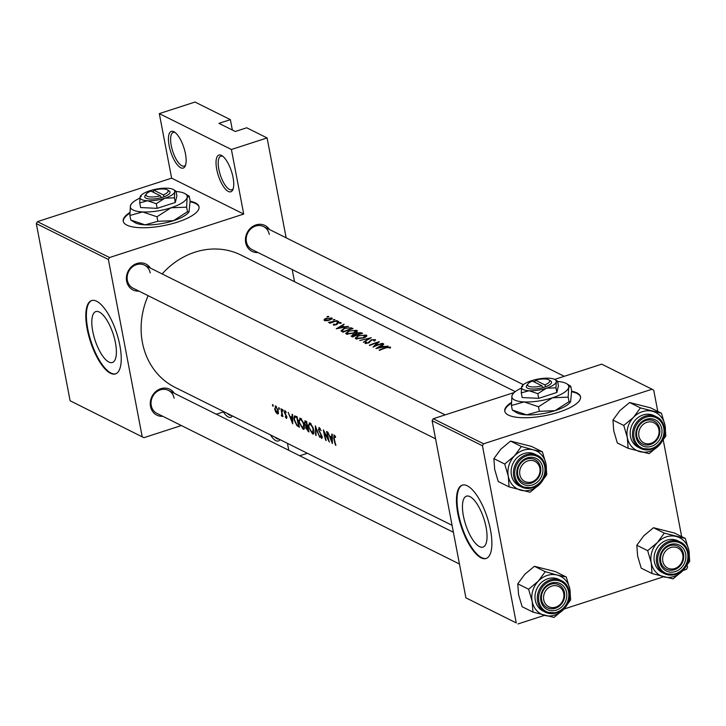 <?xml version="1.0" encoding="UTF-8"?>
<svg xmlns="http://www.w3.org/2000/svg" width="726" height="726" viewBox="0 0 726 726"><rect width="100%" height="100%" fill="white"/><g stroke="black" fill="none" stroke-linecap="round" stroke-linejoin="round"><path stroke-width="1.09" d="M308.859 425.409L310.283 424.102L312.461 427.206L313.187 429.538L312.253 432.905L309.049 427.514L308.859 425.409M310.873 423.594L309.594 424.011L311.091 423.839M306.517 421.47L305.074 421.942L305.8 422.124L304.793 423.367L305.955 425.627L307.515 426.216M306.708 421.824L305.8 422.124L306.408 422.423A73.925 65.14 116.5 0 0 306.753 424.356A73.925 65.14 116.5 0 0 307.162 426.334M299.33 420.663L300.764 419.365L302.942 422.459L303.668 424.792L302.733 428.168L299.529 422.777L299.33 420.663M301.354 418.857L300.074 419.265L301.571 419.102M294.402 418.212L295.028 417.005L296.889 417.686A73.925 65.14 116.5 0 0 297.233 419.619A73.925 65.14 116.5 0 0 298.74 425.953L296.861 424.774L294.611 420.209L294.402 418.212M275 408.547L275.944 407.005L277.65 409.872L277.169 413.04L275 408.547M276.488 406.624L275.49 406.941L276.615 406.787M216.729 169.376A19.284 6.897 72 0 1 221.92 155.673A19.284 6.897 72 0 1 233.055 177.498A19.284 6.897 72 0 1 232.901 189.568A19.284 6.897 72 0 1 224.697 188.225A19.284 6.897 72 0 1 216.729 169.376M222.791 156.29A17.678 6.325 -108 0 0 220.867 156.154A17.678 6.325 -108 0 0 218.835 169.249A17.678 6.325 -108 0 0 231.766 189.785A17.678 6.325 -108 0 0 233.246 188.56M169.122 145.663A19.284 6.897 72 0 1 174.313 131.969A19.284 6.897 72 0 1 185.448 153.794A19.284 6.897 72 0 1 185.293 165.855A19.284 6.897 72 0 1 177.099 164.521A19.284 6.897 72 0 1 169.122 145.663M175.184 132.586A17.678 6.325 -108 0 0 173.269 132.45A17.678 6.325 -108 0 0 171.236 145.545A17.678 6.325 -108 0 0 184.159 166.082A17.678 6.325 -108 0 0 185.638 164.847M511.413 402.476A38.569 11.915 -10.8 0 0 504.761 411.206A38.569 11.915 -10.8 0 0 508.382 415.081A38.569 11.915 -10.8 0 0 552.096 414.092A38.569 11.915 -10.8 0 0 580.528 396.759A38.569 11.915 -10.8 0 0 576.907 392.884A38.569 11.915 -10.8 0 0 571.643 391.187M580.573 397.058A38.569 11.915 -10.8 0 0 577.025 393.483A38.569 11.915 -10.8 0 0 571.643 391.759M129.881 212.482A38.569 11.915 -10.8 0 0 123.229 221.221A38.569 11.915 -10.8 0 0 126.85 225.096A38.569 11.915 -10.8 0 0 170.565 224.098A38.569 11.915 -10.8 0 0 198.997 206.765A38.569 11.915 -10.8 0 0 195.376 202.89A38.569 11.915 -10.8 0 0 190.103 201.193M199.042 207.064A38.569 11.915 -10.8 0 0 195.485 203.489A38.569 11.915 -10.8 0 0 190.112 201.774M486.075 527.267A26.771 9.583 -108 0 0 466.491 496.157A26.771 9.583 -108 0 0 463.415 515.986A26.771 9.583 -108 0 0 482.999 547.095A26.771 9.583 -108 0 0 486.075 527.267M490.495 529.935A38.569 13.803 -108 0 0 462.29 485.122A38.569 13.803 -108 0 0 457.852 513.681A38.569 13.803 -108 0 0 486.066 558.503A38.569 13.803 -108 0 0 490.495 529.935M462.58 485.041A38.569 13.803 -108 0 0 458.424 513.5A38.569 13.803 -108 0 0 486.347 558.403M115.425 342.699A26.771 9.583 -108 0 0 95.841 311.581A26.771 9.583 -108 0 0 92.765 331.41A26.771 9.583 -108 0 0 112.348 362.519A26.771 9.583 -108 0 0 115.425 342.699M119.844 345.367A38.569 13.803 -108 0 0 91.639 300.546A38.569 13.803 -108 0 0 87.202 329.114A38.569 13.803 -108 0 0 115.407 373.926A38.569 13.803 -108 0 0 119.844 345.367M91.921 300.464A38.569 13.803 -108 0 0 87.773 328.923A38.569 13.803 -108 0 0 115.697 373.826M258.02 252.548A14.466 12.741 -63.5 0 1 245.678 242.602A14.466 12.741 -63.5 0 1 253.555 225.958A14.466 12.741 -63.5 0 1 269.482 229.534M269.264 234.398A12.859 11.326 116.5 0 0 263.574 226.585A12.859 11.326 116.5 0 0 251.015 228.717A12.859 11.326 116.5 0 0 246.423 241.794A12.859 11.326 116.5 0 0 252.113 249.608L523.355 384.671M162.851 416.325A14.466 12.741 -63.5 0 1 150.509 406.378A14.466 12.741 -63.5 0 1 158.377 389.744A14.466 12.741 -63.5 0 1 174.313 393.31M174.095 398.175A12.859 11.326 116.5 0 0 168.405 390.37A12.859 11.326 116.5 0 0 155.836 392.494A12.859 11.326 116.5 0 0 151.253 405.58A12.859 11.326 116.5 0 0 156.943 413.384L459.458 564.029M138.965 291.117A14.466 12.741 -63.5 0 1 126.623 281.171A14.466 12.741 -63.5 0 1 134.491 264.536A14.466 12.741 -63.5 0 1 150.427 268.103M150.209 272.967A12.859 11.326 116.5 0 0 144.519 265.162A12.859 11.326 116.5 0 0 131.951 267.286A12.859 11.326 116.5 0 0 127.368 280.372A12.859 11.326 116.5 0 0 133.058 288.177L435.573 438.822M452.071 525.325L175.129 387.421A73.925 65.14 -63.5 0 1 142.414 342.527A73.925 65.14 -63.5 0 1 148.14 295.691M334.232 435.019L333.751 438.168A73.925 65.14 116.5 0 0 335.494 445.147L335.92 445.356A73.925 65.14 -63.5 0 1 334.196 438.486L334.368 436.099L335.448 437.506L335.566 436.816L333.842 434.956M332.381 443.595L332.299 434.311L331.836 434.084L331.691 437.106L329.54 436.036L327.789 432.061L332.381 443.595M329.386 442.107A73.925 65.14 -63.5 0 1 327.562 434.72A73.925 65.14 -63.5 0 1 327.054 431.698L326.627 431.489A73.925 65.14 116.5 0 0 327.136 434.511A73.925 65.14 116.5 0 0 328.334 439.702L323.388 429.874A73.925 65.14 116.5 0 0 323.905 432.896A73.925 65.14 116.5 0 0 325.72 440.283L326.155 440.491A73.925 65.14 -63.5 0 1 324.331 433.113A73.925 65.14 -63.5 0 1 324.186 432.342L329.386 442.107M319.34 427.605L318.451 429.792L321.827 436.562L321.5 437.506L320.193 435.736L319.985 436.172L321.763 438.531L322.244 436.734L318.877 430.028L319.504 428.694L321.164 430.645L318.895 427.541M322.38 437.351L321.5 437.506M319.739 437.297L315.338 425.863L315.656 435.264L316.109 435.491L315.737 428.122L319.739 437.297M310.102 423.004L308.359 425.164L308.623 427.305L312.588 433.957C313.959 434.411 314.304 433.005 313.614 429.747L312.96 427.451L310.102 423.004L309.294 422.895M313.786 433.576L312.588 433.957L313.305 434.075M305.383 420.908L304.366 423.158L305.846 426.28L305.837 428.204L309.004 431.952A73.925 65.14 -63.5 0 1 307.18 424.574A73.925 65.14 -63.5 0 1 306.671 421.552L304.793 420.817M300.582 418.267L298.84 420.418L299.103 422.559L303.069 429.22C304.439 429.665 304.784 428.258 304.094 425L303.441 422.704L300.582 418.267L299.774 418.149M304.267 428.83L303.069 429.22L303.786 429.338M299.475 427.215A73.925 65.14 -63.5 0 1 297.66 419.828A73.925 65.14 -63.5 0 1 297.152 416.806L294.611 415.871L293.912 417.967L294.184 419.991L296.898 425.618L299.475 427.215M292.705 423.839L292.632 414.555L292.161 414.328L292.024 417.35L289.865 416.279L288.113 412.314L292.705 423.839M284.964 410.617L284.302 412.341L286.471 416.778L286.271 417.577L285.472 416.479L285.336 416.987L286.507 418.503L286.897 416.96L284.728 412.522L285.127 411.578L285.953 412.74L286.117 412.159L284.628 410.562M286.824 416.67L286.271 417.577M282.959 416.615A73.925 65.14 -63.5 0 1 281.915 411.987A73.925 65.14 -63.5 0 1 281.398 408.965L280.971 408.756A73.925 65.14 116.5 0 0 281.407 411.352L281.86 413.938L281.271 415.671L281.715 416.116L282.251 415.299A73.925 65.14 116.5 0 0 282.523 416.406L282.959 416.615M282.115 415.98L282.595 415.181M282.55 414.973L281.561 415.227M275.798 406.052L274.682 409.128L275.762 412.069L277.405 413.965L278.412 413.375L278.094 410.09L275.199 405.961M278.321 413.666L277.405 413.965L278.412 413.375M162.134 273.938A73.925 65.14 -63.5 0 1 241.032 255.08L515.278 391.641M285.663 411.315L284.928 411.551L285.708 411.388M320.093 428.358L319.177 428.649L320.175 428.476M334.985 435.809L334.178 436.072L335.031 435.881M279.347 409.264L278.848 407.567L278.584 408.257L279.129 409.337L279.383 408.656M278.848 407.567L278.584 408.257L279.211 408.057M283.131 411.152L282.632 409.455L282.369 410.145L282.913 411.225L283.167 410.535M282.632 409.455L282.369 410.145L282.995 409.945M379.262 341.701A73.925 65.14 116.5 0 0 369.334 345.286L369.761 345.503A73.925 65.14 -63.5 0 1 377.547 342.545L373.001 347.11A73.925 65.14 -63.5 0 1 382.929 343.525L382.502 343.316A73.925 65.14 116.5 0 0 374.68 345.993L379.281 341.81M366.203 343.543L366.421 341.973L365.432 342.028L365.042 343.389L368.509 342.981L371.848 339.977L374.48 339.922L373.854 340.957L374.761 340.993L375.514 339.641L371.431 339.759L368.037 342.79L365.895 342.745L366.049 343.552M374.48 339.922L374.825 340.957M359.724 340.503L369.107 338.334L363.354 342.309L371.267 337.726L359.724 340.503M348.988 330.711L345.73 333.415L346.347 334.078L354.043 333.189C357.083 332.054 357.991 331.083 356.747 330.294L349.061 331.065M357.337 330.884L356.747 330.294L357.001 331.619M343.089 332.218A73.925 65.14 -63.5 0 1 353.017 328.633L351.547 327.898L344.233 328.234L340.975 330.829L343.089 332.218M343.988 324.141L336.256 328.814L348.498 326.391L344.097 326.764L341.937 325.693L344.07 324.558M334.377 321.309L328.461 322.389L330.62 322.625A73.925 65.14 116.5 0 0 329.559 323.043L329.985 323.251A73.925 65.14 -63.5 0 1 337.272 320.792L336.846 320.583A73.925 65.14 116.5 0 0 334.377 321.309L334.441 321.645M329.631 322.761L329.459 322.199M333.189 319.985L334.868 319.494L333.633 319.54L333.189 319.985L333.633 319.54L333.733 320.048M334.423 319.93L334.904 319.703M327.027 316.908L328.706 316.427L327.471 316.463L327.027 316.908L327.471 316.463L327.562 316.981M328.261 316.863L328.742 316.627M326.246 318.233L324.141 319.395L324.277 320.52L326.791 320.71L329.849 320.03L331.818 317.979L326.31 318.578M332.254 318.405L331.818 317.979L332 318.932M324.368 320.565L324.141 319.395L324.277 320.52M336.973 321.863L338.652 321.382L337.418 321.418L336.973 321.863L337.418 321.418L337.517 321.927M338.207 321.818L338.688 321.582M337.499 323.642L338.307 322.852L340.984 323.324L340.984 322.544L337.844 322.653L335.684 324.558L333.515 324.204L333.379 325.057L336.147 324.758L337.499 323.642M333.688 325.157L333.515 324.204L333.379 325.057M334.35 325.175L334.423 324.114M340.984 323.324L340.984 322.544L341.111 323.206M340.104 322.807L340.022 323.379M355.341 334.622L355.259 334.169L352.6 334.704L351.683 336.501L352.609 336.955A73.925 65.14 -63.5 0 1 362.537 333.379L361.249 332.735L356.883 332.835L355.241 334.087M351.103 335.975L351.683 336.501M358.508 335.457L355.25 338.153L355.876 338.824L363.563 337.935C366.603 336.791 367.51 335.829 366.267 335.04L358.58 335.802M366.857 335.621L366.267 335.04L366.521 336.356M383.655 343.897L375.932 348.571L388.174 346.139L383.773 346.52L381.613 345.449L383.736 344.315M386.096 347.799L389.345 347.327L389.363 348.053L390.388 347.945L390.397 347.046L385.769 347.554A73.925 65.14 116.5 0 0 379.099 350.15L379.526 350.359A73.925 65.14 -63.5 0 1 386.096 347.799M390.388 347.945L390.397 347.046L390.534 347.763M273.176 406.197L272.686 404.5L272.422 405.19L272.967 406.27L273.212 405.58M272.686 404.5L272.422 405.19L273.04 404.99M232.347 130.027L230.369 119.654L195.004 102.048L159.312 113.61L231.403 149.502L267.095 137.94L246.695 127.785L235.269 131.488L218.953 123.356L230.369 119.654M143.893 437.687L70.095 400.752L143.893 437.687L181.373 425.545M216.312 414.228L223.98 411.742M516.24 622.917L465.91 597.852L516.24 622.917L482.445 445.764L432.115 420.708L433.259 418.739L483.589 443.804L652.039 389.227L601.709 364.162L554.673 379.408M433.259 418.739L514.235 392.503M683.066 570.455L686.397 569.375L687.54 567.414L687.15 565.382M681.669 536.614L663.274 440.174M657.783 411.415L653.745 390.261L652.039 389.227M517.947 623.952L544.464 615.367M564.011 609.032L663.519 576.789M465.91 597.852L432.115 420.708M483.589 443.804L482.445 445.764M70.095 400.752L36.3 223.599L37.443 221.639L171.626 178.16L159.312 113.61M37.443 221.639L109.535 257.539L243.718 214.061L171.626 178.16M294.52 281.715L292.206 269.564M286.153 237.829L267.095 137.94M142.187 436.653L108.392 259.5L36.3 223.599M287.46 443.359L288.785 450.32M299.711 455.756L307.37 453.269M231.403 149.502L243.718 214.061M109.535 257.539L108.392 259.5M129.872 213.163A38.569 11.915 -10.8 0 0 123.293 221.521M511.413 403.148A38.569 11.915 -10.8 0 0 504.833 411.506M232.384 415.934A19.284 6.897 72 0 1 223.336 411.951M279.991 439.638A19.284 6.897 72 0 1 270.444 434.883M227.283 413.393A17.678 6.325 -108 0 0 231.295 415.39M274.891 437.097A17.678 6.325 -108 0 0 278.902 439.094M325.275 320.765L324.849 319.839L325.021 320.738M330.911 318.233L329.423 319.812L325.166 320.175L326.682 318.442L330.911 318.233L331.392 319.367M337.1 324.286L336.873 323.097M342.118 326.636L341.937 325.693M338.198 328.007L341.138 326.155L342.844 326.999L338.262 328.343M351.62 329.041L351.556 328.715A73.925 65.14 116.5 0 0 343.67 331.564L342.1 330.403L342.373 331.864M342.4 331.873L342.146 330.548L344.659 328.451L349.397 327.843L351.556 328.715M347.473 334.359L346.846 333.08L349.415 330.929L355.731 330.593L356.412 332.091M355.731 330.593L353.607 332.98L347.337 333.624M361.439 333.697L361.249 332.735M353.263 336.673L352.201 335.639L352.437 336.873M352.772 336.882L353.045 334.913L356.348 335.031A73.925 65.14 116.5 0 0 353.19 336.301M357.428 335.004L356.239 333.887L356.52 335.348M356.557 335.33L356.312 334.042L357.31 333.043L361.085 333.461A73.925 65.14 116.5 0 0 357.364 334.668M356.992 339.106L356.366 337.826L358.934 335.666L365.251 335.33L365.94 336.828M365.251 335.33L363.136 337.717L356.856 338.361M365.722 343.543L365.432 342.028M369.107 342.699L368.999 342.118M369.534 342.427L369.343 341.429M377.665 343.153L377.547 342.545M381.794 346.393L381.613 345.449M377.874 347.763L380.814 345.903L382.511 346.756L377.937 348.09M335.249 436.235L334.704 436.408M292.496 417.196L292.024 417.35M292.106 421.833L290.309 417.468L292.006 418.312L292.106 421.833L292.551 421.688M291.48 417.087L290.309 417.468M292.478 418.158L292.006 418.312M286.97 417.35L286.489 417.504M282.242 415.354L281.271 415.671M282.532 414.909L281.815 415.145M278.485 412.813L277.169 413.04M297.651 425.372L296.898 425.618M296.553 416.506L295.028 417.005M304.43 427.904L302.733 428.168M306.581 426.044L305.846 426.28M308.26 430.7L306.263 428.394L307.397 427.396A73.925 65.14 116.5 0 0 308.26 430.7L308.595 430.591M307.615 426.679L306.408 427.07L307.697 427.07M313.959 432.651L312.253 432.905M332.172 436.952L331.691 437.106M331.773 441.589L329.976 437.224L331.682 438.068L331.773 441.589L332.218 441.444M331.156 436.843L329.976 437.224M332.154 437.914L331.682 438.068M519.852 474.641A11.253 9.91 116.5 0 0 531.849 481.91A11.253 9.91 116.5 0 0 539.835 468.161A11.253 9.91 116.5 0 0 527.838 460.892A11.253 9.91 116.5 0 0 519.852 474.641M540.589 467.363A12.859 11.326 -63.5 0 1 535.997 480.449A12.859 11.326 -63.5 0 1 523.437 482.572A12.859 11.326 -63.5 0 1 517.747 474.768A12.859 11.326 -63.5 0 1 522.33 461.682A12.859 11.326 -63.5 0 1 534.899 459.558A12.859 11.326 -63.5 0 1 540.589 467.363M628.135 448.323L617.309 442.933L613.742 430.808L612.944 420.055L619.886 410.589L629.605 402.513L650.623 407.849L661.45 413.239L640.432 407.903L633.489 417.368L623.77 425.445L627.337 437.578L628.135 448.323L649.153 453.659L658.872 445.582A21.208 18.685 -63.5 0 1 649.961 451.291A21.208 18.685 -63.5 0 1 640.033 451.69A21.208 18.685 -63.5 0 1 627.337 437.578A21.208 18.685 -63.5 0 1 633.489 417.368A21.208 18.685 -63.5 0 1 652.329 411.261A21.208 18.685 -63.5 0 1 665.025 425.372L661.45 413.239M651.476 446.336A14.466 12.741 -63.5 0 1 636.058 436.988A14.466 12.741 -63.5 0 1 646.322 419.319A14.466 12.741 -63.5 0 1 661.749 428.667A14.466 12.741 -63.5 0 1 651.476 446.336M645.931 420.481A12.859 11.326 116.5 0 0 636.72 431.77A12.859 11.326 116.5 0 0 642.492 443.994A12.859 11.326 116.5 0 0 650.514 444.503A12.859 11.326 116.5 0 0 659.725 433.213A12.859 11.326 116.5 0 0 653.954 420.98A12.859 11.326 116.5 0 0 645.931 420.481M651.639 449.14A17.678 15.573 -63.5 0 1 640.613 448.45L651.767 449.158C665.933 445.428 669.272 422.278 656.377 416.806L654.062 415.653A17.678 15.573 116.5 0 0 643.027 414.963A17.678 15.573 116.5 0 0 630.368 430.482A17.678 15.573 116.5 0 0 638.299 447.298L640.613 448.45A17.678 15.573 -63.5 0 1 632.682 431.634A17.678 15.573 -63.5 0 1 645.341 416.116A17.678 15.573 -63.5 0 1 656.377 416.806A17.678 15.573 -63.5 0 1 664.326 433.495A17.678 15.573 -63.5 0 1 651.857 449.067M658.872 445.582L665.815 436.117L665.025 425.372A21.208 18.685 116.5 0 1 658.872 445.582M612.944 420.055L623.77 425.445M629.605 402.513L640.432 407.903M563.721 593.369A11.253 9.91 116.5 0 0 551.724 586.1A11.253 9.91 116.5 0 0 543.738 599.848A11.253 9.91 116.5 0 0 555.735 607.117A11.253 9.91 116.5 0 0 563.721 593.369M541.632 599.966A12.859 11.326 -63.5 0 1 546.215 586.889A12.859 11.326 -63.5 0 1 558.775 584.766A12.859 11.326 -63.5 0 1 564.465 592.57A12.859 11.326 -63.5 0 1 559.882 605.647A12.859 11.326 -63.5 0 1 547.313 607.78A12.859 11.326 -63.5 0 1 541.632 599.966M652.021 573.531L641.194 568.14L637.619 556.007L636.829 545.262L643.771 535.797L653.491 527.72L674.508 533.056L685.335 538.447L664.308 533.111L657.375 542.576L647.656 550.653L651.222 562.786L652.021 573.531L673.038 578.867L682.758 570.79A21.208 18.685 -63.5 0 1 673.846 576.498A21.208 18.685 -63.5 0 1 663.918 576.889A21.208 18.685 -63.5 0 1 651.222 562.786A21.208 18.685 -63.5 0 1 657.375 542.576A21.208 18.685 -63.5 0 1 676.215 536.469A21.208 18.685 -63.5 0 1 688.91 550.58L685.335 538.447M675.361 571.543A14.466 12.741 -63.5 0 1 659.934 562.196A14.466 12.741 -63.5 0 1 670.207 544.527A14.466 12.741 -63.5 0 1 685.634 553.874A14.466 12.741 -63.5 0 1 675.361 571.543M669.817 545.689A12.859 11.326 116.5 0 0 660.606 556.978A12.859 11.326 116.5 0 0 666.377 569.202A12.859 11.326 116.5 0 0 674.4 569.71A12.859 11.326 116.5 0 0 683.611 558.412A12.859 11.326 116.5 0 0 677.839 546.188A12.859 11.326 116.5 0 0 669.817 545.689M675.525 574.348A17.678 15.573 -63.5 0 1 664.499 573.658L675.652 574.366C689.818 570.636 693.158 547.486 680.253 542.004L677.948 540.861A17.678 15.573 116.5 0 0 666.913 540.162A17.678 15.573 116.5 0 0 654.253 555.689A17.678 15.573 116.5 0 0 662.185 572.505L664.499 573.658A17.678 15.573 -63.5 0 1 656.558 556.842A17.678 15.573 -63.5 0 1 669.227 541.315A17.678 15.573 -63.5 0 1 680.253 542.004A17.678 15.573 -63.5 0 1 688.212 558.702A17.678 15.573 -63.5 0 1 675.743 574.275M682.758 570.79L689.7 561.325L688.91 550.58A21.208 18.685 116.5 0 1 682.758 570.79M636.829 545.262L647.656 550.653M653.491 527.72L664.308 533.111M682.776 554.8A11.253 9.91 116.5 0 0 670.779 547.522A11.253 9.91 116.5 0 0 662.793 561.271A11.253 9.91 116.5 0 0 674.79 568.54A11.253 9.91 116.5 0 0 682.776 554.8M660.687 561.398A12.859 11.326 -63.5 0 1 665.27 548.312A12.859 11.326 -63.5 0 1 677.839 546.188A12.859 11.326 -63.5 0 1 683.529 553.992A12.859 11.326 -63.5 0 1 678.937 567.079A12.859 11.326 -63.5 0 1 666.377 569.202A12.859 11.326 -63.5 0 1 660.687 561.398M538.311 581.145A21.208 18.685 -63.5 0 1 547.232 575.437A21.208 18.685 -63.5 0 1 557.16 575.046L545.253 571.68L538.311 581.145L528.601 589.231L532.167 601.355L532.957 612.109L553.983 617.445L563.703 609.359L570.645 599.894L569.846 589.149L566.28 577.016L557.16 575.046A21.208 18.685 -63.5 0 1 569.846 589.149A21.208 18.685 -63.5 0 1 563.703 609.359A21.208 18.685 -63.5 0 1 544.863 615.466A21.208 18.685 -63.5 0 1 532.167 601.355A21.208 18.685 116.5 0 1 538.311 581.145M551.152 583.096A14.466 12.741 -63.5 0 1 566.579 592.443A14.466 12.741 -63.5 0 1 556.307 610.121A14.466 12.741 -63.5 0 1 540.879 600.774A14.466 12.741 -63.5 0 1 551.152 583.096M555.336 608.279A12.859 11.326 116.5 0 0 564.547 596.99A12.859 11.326 116.5 0 0 558.775 584.766A12.859 11.326 116.5 0 0 550.762 584.258A12.859 11.326 116.5 0 0 541.542 595.547A12.859 11.326 116.5 0 0 547.313 607.78A12.859 11.326 116.5 0 0 555.336 608.279M547.858 578.74A17.678 15.573 116.5 0 0 535.189 594.267A17.678 15.573 116.5 0 0 543.13 611.074L545.444 612.227A17.678 15.573 -63.5 0 1 537.503 595.42A17.678 15.573 -63.5 0 1 550.172 579.892A17.678 15.573 -63.5 0 1 561.198 580.582A17.678 15.573 -63.5 0 1 569.139 597.398A17.678 15.573 -63.5 0 1 556.47 612.916A17.678 15.573 -63.5 0 1 545.444 612.227L556.597 612.935C570.754 609.205 574.103 586.063 561.198 580.582L558.884 579.43A17.678 15.573 116.5 0 0 547.858 578.74M532.957 612.109L522.139 606.718L518.564 594.585L517.774 583.84L524.716 574.375L534.427 566.289L545.253 571.68M517.774 583.84L528.601 589.231M534.427 566.289L555.454 571.625L566.28 577.016M638.907 436.063A11.253 9.91 116.5 0 0 650.904 443.341A11.253 9.91 116.5 0 0 658.89 429.592A11.253 9.91 116.5 0 0 646.893 422.323A11.253 9.91 116.5 0 0 638.907 436.063M659.644 428.794A12.859 11.326 -63.5 0 1 655.061 441.871A12.859 11.326 -63.5 0 1 642.492 443.994A12.859 11.326 -63.5 0 1 636.802 436.19A12.859 11.326 -63.5 0 1 641.385 423.113A12.859 11.326 -63.5 0 1 653.954 420.98A12.859 11.326 -63.5 0 1 659.644 428.794M514.425 455.937A21.208 18.685 -63.5 0 1 523.346 450.238A21.208 18.685 -63.5 0 1 533.274 449.839L521.368 446.481L514.425 455.937L504.715 464.023L508.282 476.156L509.08 486.901L530.098 492.237L539.817 484.151L546.76 474.695L545.961 463.941L542.395 451.808L533.274 449.839A21.208 18.685 -63.5 0 1 545.961 463.941A21.208 18.685 -63.5 0 1 539.817 484.151A21.208 18.685 -63.5 0 1 520.978 490.259A21.208 18.685 -63.5 0 1 508.282 476.156A21.208 18.685 116.5 0 1 514.425 455.937M527.267 457.888A14.466 12.741 -63.5 0 1 542.694 467.235A14.466 12.741 -63.5 0 1 532.421 484.914A14.466 12.741 -63.5 0 1 516.994 475.566A14.466 12.741 -63.5 0 1 527.267 457.888M531.459 483.071A12.859 11.326 116.5 0 0 540.67 471.782A12.859 11.326 116.5 0 0 534.899 459.558A12.859 11.326 116.5 0 0 526.876 459.05A12.859 11.326 116.5 0 0 517.665 470.348A12.859 11.326 116.5 0 0 523.437 482.572A12.859 11.326 116.5 0 0 531.459 483.071M523.972 453.532A17.678 15.573 116.5 0 0 511.304 469.06A17.678 15.573 116.5 0 0 519.244 485.875L521.558 487.019A17.678 15.573 -63.5 0 1 513.618 470.212A17.678 15.573 -63.5 0 1 526.286 454.685A17.678 15.573 -63.5 0 1 537.313 455.374A17.678 15.573 -63.5 0 1 545.253 472.19A17.678 15.573 -63.5 0 1 532.585 487.718A17.678 15.573 -63.5 0 1 521.558 487.019L532.712 487.727C546.869 483.997 550.217 460.856 537.313 455.374L535.008 454.222A17.678 15.573 116.5 0 0 523.972 453.532M509.08 486.901L498.254 481.51L494.678 469.377L493.889 458.632L500.831 449.167L510.541 441.09L521.368 446.481M493.889 458.632L504.715 464.023M510.541 441.09L531.568 446.426L542.395 451.808M527.974 383.854A11.253 3.476 -10.8 0 0 530.924 386.822A11.253 3.476 -10.8 0 0 541.923 385.778L532.494 381.086A11.253 3.476 -10.8 0 0 527.974 383.854L526.74 385.479A12.859 3.975 -10.8 0 0 530.189 388.891A12.859 3.975 -10.8 0 0 542.894 387.62L545.789 386.713L544.772 384.853L535.352 380.161L534.953 381.313L533.71 381.685M544.772 384.853A11.253 3.476 -10.8 0 0 548.874 379.861A11.253 3.476 -10.8 0 0 535.352 380.161M545.752 386.695A12.859 3.975 -10.8 0 0 550.626 380.923L548.874 379.861M522.865 386.232L521.586 387.012L521.277 392.893L522.166 397.549L538.71 398.338L556.842 392.457L558.43 385.796L557.541 381.15L556.261 381.921A17.678 5.463 -10.8 0 0 555.009 379.589A17.678 5.463 -10.8 0 0 548.783 378.201A17.678 5.463 -10.8 0 0 531.441 380.742A17.678 5.463 -10.8 0 0 522.166 385.86A17.678 5.463 -10.8 0 0 521.586 387.012A17.678 5.463 -10.8 0 0 529.063 390.733L537.821 393.683L538.71 398.338M522.166 385.86L521.586 387.012M521.277 392.893L529.063 390.733A17.678 5.463 -10.8 0 0 546.406 388.192L555.962 387.811L556.842 392.457M537.821 393.683L546.406 388.192A17.678 5.463 -10.8 0 0 556.261 381.921L555.962 387.811M555.009 379.589L557.541 381.15M521.404 388.129A28.922 8.939 -10.8 0 0 512.883 393.946A28.922 8.939 -10.8 0 0 511.921 395.833A28.922 8.939 -10.8 0 0 524.163 401.932A28.922 8.939 -10.8 0 0 552.54 397.766A28.922 8.939 -10.8 0 0 568.676 387.512A28.922 8.939 -10.8 0 0 566.625 383.691A28.922 8.939 -10.8 0 0 557.604 381.486M512.293 410.018L516.431 412.568A28.922 8.939 -10.8 0 0 526.631 414.845L512.293 410.018L511.422 405.471L524.163 401.932L538.501 406.76L539.373 411.306L526.631 414.845A28.922 8.939 169.2 0 0 555 410.68L539.373 411.306M512.883 393.946L511.921 395.833L511.422 405.471M569.039 401.696L555 410.68A28.922 8.939 -10.8 0 0 570.173 402.313L570.6 401.759L569.039 401.696L568.177 397.14L568.676 387.512L570.763 386.241L571.634 390.788L570.6 401.759M538.501 406.76L552.54 397.766L568.177 397.14M541.923 385.778L542.894 387.62M535.116 382.384L534.908 381.295M146.443 193.86A11.253 3.476 -10.8 0 0 149.393 196.837A11.253 3.476 -10.8 0 0 160.382 195.784L150.963 191.092A11.253 3.476 -10.8 0 0 146.443 193.86L145.2 195.485A12.859 3.975 -10.8 0 0 148.658 198.897A12.859 3.975 -10.8 0 0 161.363 197.626L164.257 196.719L163.241 194.858L153.821 190.167L153.422 191.328L152.17 191.691M163.241 194.858A11.253 3.476 -10.8 0 0 167.343 189.876A11.253 3.476 -10.8 0 0 153.821 190.167M164.212 196.701A12.859 3.975 -10.8 0 0 169.094 190.929L167.343 189.876M141.325 196.247L140.045 197.018L139.746 202.908L140.635 207.554L157.179 208.344L175.311 202.472L176.899 195.811L176.01 191.156L174.73 191.936A17.678 5.463 -10.8 0 0 173.478 189.604A17.678 5.463 -10.8 0 0 167.243 188.206A17.678 5.463 -10.8 0 0 149.91 190.747A17.678 5.463 -10.8 0 0 140.635 195.866A17.678 5.463 -10.8 0 0 140.045 197.018A17.678 5.463 -10.8 0 0 147.532 200.748L156.29 203.697L157.179 208.344M140.635 195.866L140.045 197.018M139.746 202.908L147.532 200.748A17.678 5.463 -10.8 0 0 164.866 198.198L174.421 197.817L175.311 202.472M156.29 203.697L164.866 198.198A17.678 5.463 -10.8 0 0 174.73 191.936L174.421 197.817M173.478 189.604L176.01 191.156M139.873 198.134A28.922 8.939 -10.8 0 0 131.352 203.952A28.922 8.939 -10.8 0 0 130.39 205.848A28.922 8.939 -10.8 0 0 142.632 211.938A28.922 8.939 -10.8 0 0 171.009 207.781A28.922 8.939 -10.8 0 0 187.136 197.517A28.922 8.939 -10.8 0 0 185.094 193.706A28.922 8.939 -10.8 0 0 176.073 191.492M130.762 220.023L134.9 222.573A28.922 8.939 -10.8 0 0 145.091 224.851L130.762 220.023L129.89 215.477L142.632 211.938L156.97 216.765L157.832 221.312L145.091 224.851A28.922 8.939 169.2 0 0 173.469 220.686L157.832 221.312M131.352 203.952L130.39 205.848L129.89 215.477M187.508 211.702L173.469 220.686A28.922 8.939 -10.8 0 0 188.642 212.319L189.069 211.765L187.508 211.702L186.636 207.155L187.136 197.517L189.232 196.247L190.103 200.803L189.059 211.765M156.97 216.765L171.009 207.781L186.636 207.155M160.382 195.784L161.363 197.626M153.585 192.399L153.377 191.301M336.637 324.558L336.483 323.751M351.756 328.996L351.547 327.898M343.462 332.054L343.334 331.401M357.192 335.094L357.083 334.523M285.99 414.855L285.536 415M299.266 426.489L298.522 426.734M297.197 417.132L296.344 417.414M308.795 431.253L308.069 431.489M651.875 448.441A16.716 14.729 116.5 0 0 663.745 428.022A16.716 14.729 116.5 0 0 645.922 417.214A16.716 14.729 116.5 0 0 634.052 437.642A16.716 14.729 116.5 0 0 651.875 448.441M675.761 573.649A16.716 14.729 116.5 0 0 687.631 553.221A16.716 14.729 116.5 0 0 669.808 542.422A16.716 14.729 116.5 0 0 657.938 562.841A16.716 14.729 116.5 0 0 675.761 573.649M550.753 581A16.716 14.729 116.5 0 0 538.883 601.418A16.716 14.729 116.5 0 0 556.706 612.218A16.716 14.729 116.5 0 0 568.576 591.799A16.716 14.729 116.5 0 0 550.753 581M526.867 455.792A16.716 14.729 116.5 0 0 514.997 476.211A16.716 14.729 116.5 0 0 532.82 487.019A16.716 14.729 116.5 0 0 544.691 466.591A16.716 14.729 116.5 0 0 526.867 455.792M334.151 324.576L334.269 325.175M346.846 333.08L347.082 334.305M356.366 337.826L356.602 339.051M286.398 417.595L286.979 417.405M445.174 414.882L144.519 265.162M168.405 390.37L453.405 532.285M263.574 226.585L564.238 376.304M566.625 383.691L570.391 385.978M185.094 193.706L188.86 195.984"/></g></svg>
